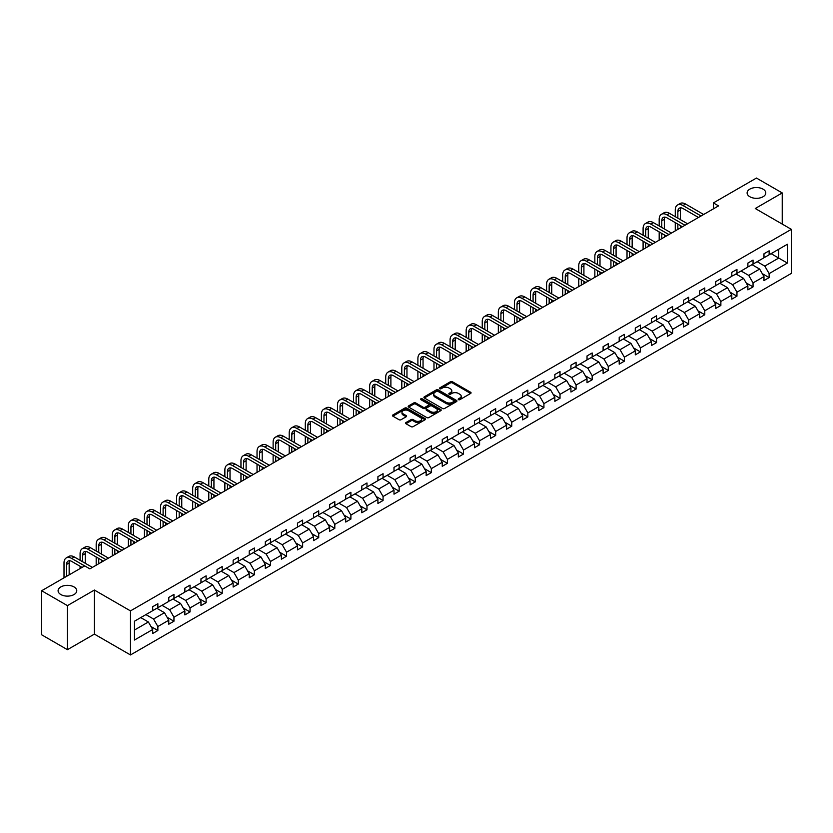 <?xml version="1.0" encoding="UTF-8"?>
<svg xmlns="http://www.w3.org/2000/svg" width="833" height="833" viewBox="0 0 833 833"><rect width="100%" height="100%" fill="white"/><g stroke="black" fill="none" stroke-linecap="round" stroke-linejoin="round"><path stroke-width="1.25" d="M74.033 586.932A9.33 5.383 0 0 0 63.86 585.755A9.33 5.383 0 0 0 58.091 590.743A9.33 5.383 0 0 0 60.83 594.543A9.33 5.383 0 0 0 71.003 595.72A9.33 5.383 0 0 0 76.761 590.743A9.33 5.383 0 0 0 74.033 586.932M763.049 189.133A9.33 5.383 0 0 0 752.876 187.956A9.33 5.383 0 0 0 747.118 192.933A9.33 5.383 0 0 0 749.846 196.744A9.33 5.383 0 0 0 760.019 197.921A9.33 5.383 0 0 0 765.777 192.933A9.33 5.383 0 0 0 763.049 189.133M458.473 399.653A1 0.583 0 0 0 459.889 399.653L470.645 393.447A1.427 0.823 0 0 0 471.061 392.864A1.427 0.823 0 0 0 470.645 392.281L452.423 381.753A1.427 0.823 0 0 0 450.403 381.753L439.647 387.97A1 0.583 0 0 0 441.063 388.782L442.458 387.98A4.582 2.645 0 0 1 448.935 387.98L450.445 388.855A4.582 2.645 0 0 1 451.788 390.729A4.582 2.645 0 0 1 450.445 392.593L449.06 393.405A1 0.583 0 0 0 450.476 394.217L451.871 393.415A4.582 2.645 0 0 1 458.348 393.415L459.858 394.29A4.582 2.645 0 0 1 461.201 396.164A4.582 2.645 0 0 1 459.858 398.028L458.473 398.84A1 0.583 0 0 0 458.473 399.653L458.473 398.84M405.963 422.55A1.427 0.823 0 0 0 405.546 423.133A1.427 0.823 0 0 0 405.963 423.716L411.075 426.663A1.427 0.823 0 0 0 413.106 426.663L425.049 419.77A1.427 0.823 0 0 0 425.465 419.186A1.427 0.823 0 0 0 425.049 418.603L406.827 408.087A1.427 0.823 0 0 0 404.807 408.087L392.864 414.98A1.427 0.823 0 0 0 392.437 415.563A1.427 0.823 0 0 0 392.864 416.146L399.028 419.717A1.427 0.823 0 0 0 401.058 419.717L406.171 416.76A1.427 0.823 0 0 0 406.587 416.177A1.427 0.823 0 0 0 406.171 415.594L403.11 413.824A3.832 2.207 0 0 1 401.985 412.262A3.832 2.207 0 0 1 404.349 410.221A3.832 2.207 0 0 1 408.524 410.7L420.519 417.625A3.832 2.207 0 0 1 421.633 419.186A3.832 2.207 0 0 1 419.27 421.227A3.832 2.207 0 0 1 415.105 420.748L413.106 419.593A1.427 0.823 0 0 0 411.075 419.593L405.963 422.55L405.963 423.716L411.075 420.79L411.075 419.593M94.389 590.056L67.431 605.622L41.65 590.743L41.65 634.798L67.431 649.678L94.389 634.111L130.479 654.946L130.479 610.891L94.389 590.056L94.389 634.111M782.229 224.077L782.229 192.933L755.26 208.51L791.35 229.346L130.479 610.891M782.229 192.933L756.447 178.054L713.392 202.908L713.392 208.864M41.65 590.743L84.706 565.888L89.86 568.856L718.546 205.886L713.392 202.908M442.552 408.493A1.427 0.823 0 0 0 444.583 408.493L456.526 401.6A1.427 0.823 0 0 0 456.942 401.017A1.427 0.823 0 0 0 456.526 400.434L438.304 389.906A1.427 0.823 0 0 0 436.284 389.906L424.341 396.81A1.427 0.823 0 0 0 423.914 397.393A1.427 0.823 0 0 0 424.341 397.976L442.552 408.493M421.248 399.871A1 0.583 0 0 1 422.258 400.017L440.761 410.69L428.839 417.583A1.427 0.823 0 0 1 426.819 417.583L408.597 407.056L408.597 405.89A1.427 0.823 0 0 0 408.18 406.473A1.427 0.823 0 0 0 408.597 407.056M408.597 405.89L413.709 402.943A1.427 0.823 0 0 1 415.729 402.943L423.122 407.212A1.427 0.823 0 0 0 425.142 407.212L428.537 405.255A1.427 0.823 0 0 0 428.953 404.661A1.427 0.823 0 0 0 428.537 404.078L420.842 399.642A1 0.583 0 0 1 422.258 398.82L440.782 409.513A1.427 0.823 0 0 1 441.198 410.096A1.427 0.823 0 0 1 440.782 410.679L440.782 409.513M67.431 605.622L67.431 649.678M134.457 621.22L152.71 610.683L152.71 606.695L157.864 603.717L157.864 607.705L168.787 601.395L168.787 597.407L173.951 594.429L173.951 598.417L184.874 592.107L184.874 588.119L190.028 585.141L190.028 589.129L200.961 582.819L200.961 578.831L206.115 575.853L206.115 579.841L217.049 573.531L217.049 569.543L222.203 566.565L222.203 570.553L233.136 564.243L233.136 560.255L238.29 557.277L238.29 561.265L249.223 554.955L249.223 550.967L254.377 547.989L254.377 551.987L265.31 545.667L265.31 541.679L270.465 538.712L270.465 542.7L281.398 536.39L281.398 532.391L286.552 529.424L286.552 533.412L297.475 527.102L297.475 523.114L302.639 520.136L302.639 524.124L313.562 517.814L313.562 513.826L318.716 510.848L318.716 514.836L329.649 508.526L329.649 504.538L334.804 501.56L334.804 505.548L345.737 499.238L345.737 495.25L350.891 492.272L350.891 496.26L361.824 489.95L361.824 485.962L366.978 482.984L366.978 486.972L377.911 480.662L377.911 476.674L383.065 473.696L383.065 477.684L393.999 471.374L393.999 467.386L399.153 464.408L399.153 468.396L410.086 462.086L410.086 458.098L415.24 455.12L415.24 459.108L426.163 452.798L426.163 448.81L431.327 445.832L431.327 449.82L442.25 443.51L442.25 439.522L447.404 436.544L447.404 440.532L458.337 434.222L458.337 430.234L463.492 427.256L463.492 431.244L474.425 424.934L474.425 420.946L479.579 417.968L479.579 421.967L490.512 415.657L490.512 411.658L495.666 408.691L495.666 412.679L506.599 406.369L506.599 402.381L511.754 399.403L511.754 403.391L522.687 397.081L522.687 393.093L527.841 390.115L527.841 394.103L538.774 387.793L538.774 383.805L543.928 380.827L543.928 384.815L554.851 378.505L554.851 374.517L560.015 371.539L560.015 375.527L570.938 369.217L570.938 365.229L576.092 362.251L576.092 366.239L587.026 359.929L587.026 355.941L592.18 352.963L592.18 356.951L603.113 350.641L603.113 346.653L608.267 343.675L608.267 347.663L619.2 341.353L619.2 337.365L624.354 334.387L624.354 338.375L635.287 332.065L635.287 328.077L640.442 325.099L640.442 329.087L651.375 322.777L651.375 318.789L656.529 315.811L656.529 319.799L667.462 313.489L667.462 309.501L672.616 306.523L672.616 310.511L683.539 304.201L683.539 300.213L688.704 297.235L688.704 301.234L699.626 294.913L699.626 290.925L704.78 287.958L704.78 291.946L715.714 285.636L715.714 281.637L720.868 278.67L720.868 282.658L731.801 276.348L731.801 272.36L736.955 269.382L736.955 273.37L747.888 267.06L747.888 263.072L753.042 260.094L753.042 264.082L763.976 257.772L763.976 253.784L769.13 250.806L769.13 254.794L787.383 244.256L787.383 263.072L769.13 273.609L769.13 277.597L763.976 280.575L763.976 276.587L753.042 282.897L753.042 286.885L747.888 289.863L747.888 285.865L736.955 292.185L736.955 296.173L731.801 299.141L731.801 295.153L720.868 301.463L720.868 305.461L715.714 308.429L715.714 304.441L704.78 310.751L704.78 314.739L699.626 317.717L699.626 313.729L688.704 320.039L688.704 324.027L683.539 327.005L683.539 323.017L672.616 329.327L672.616 333.315L667.462 336.293L667.462 332.305L656.529 338.614L656.529 342.602L651.375 345.58L651.375 341.592L640.442 347.902L640.442 351.89L635.287 354.868L635.287 350.88L624.354 357.19L624.354 361.178L619.2 364.156L619.2 360.168L608.267 366.478L608.267 370.466L603.113 373.444L603.113 369.456L592.18 375.766L592.18 379.754L587.026 382.732L587.026 378.744L576.092 385.054L576.092 389.042L570.938 392.02L570.938 388.032L560.015 394.342L560.015 398.33L554.851 401.308L554.851 397.32L543.928 403.63L543.928 407.618L538.774 410.596L538.774 406.598L527.841 412.918L527.841 416.906L522.687 419.874L522.687 415.886L511.754 422.196L511.754 426.194L506.599 429.162L506.599 425.174L495.666 431.484L495.666 435.472L490.512 438.45L490.512 434.462L479.579 440.772L479.579 444.76L474.425 447.738L474.425 443.75L463.492 450.059L463.492 454.047L458.337 457.025L458.337 453.037L447.404 459.347L447.404 463.335L442.25 466.313L442.25 462.325L431.327 468.635L431.327 472.623L426.163 475.601L426.163 471.613L415.24 477.923L415.24 481.911L410.086 484.889L410.086 480.901L399.153 487.211L399.153 491.199L393.999 494.177L393.999 490.189L383.065 496.499L383.065 500.487L377.911 503.465L377.911 499.477L366.978 505.787L366.978 509.775L361.824 512.753L361.824 508.765L350.891 515.075L350.891 519.063L345.737 522.041L345.737 518.053L334.804 524.363L334.804 528.351L329.649 531.329L329.649 527.341L318.716 533.651L318.716 537.639L313.562 540.617L313.562 536.619L302.639 542.929L302.639 546.927L297.475 549.895L297.475 545.907L286.552 552.217L286.552 556.205L281.398 559.182L281.398 555.195L270.465 561.504L270.465 565.492L265.31 568.47L265.31 564.482L254.377 570.792L254.377 574.78L249.223 577.758L249.223 573.77L238.29 580.08L238.29 584.068L233.136 587.046L233.136 583.058L222.203 589.368L222.203 593.356L217.049 596.334L217.049 592.346L206.115 598.656L206.115 602.644L200.961 605.622L200.961 601.634L190.028 607.944L190.028 611.932L184.874 614.91L184.874 610.922L173.951 617.232L173.951 621.22L168.787 624.198L168.787 620.21L157.864 626.52L157.864 630.508L152.71 633.486L152.71 629.498L134.457 640.036L134.457 621.22M130.479 654.946L791.35 273.401L791.35 229.346M156.833 608.298L164.465 612.703L153.532 619.013L145.9 614.608M153.532 619.013L157.864 626.52M164.465 612.703L168.787 620.21M152.71 609.725L153.532 610.204L157.864 607.705M172.92 599.01L180.542 603.415L169.62 609.725L161.987 605.32M169.62 609.725L173.951 617.232M180.542 603.415L184.874 610.922M168.787 600.447L169.62 600.916L173.951 598.417M188.997 589.722L196.63 594.127L185.707 600.447L178.075 596.032M185.707 600.447L190.028 607.944M196.63 594.127L200.961 601.634M184.874 591.159L185.707 591.628L190.028 589.129M205.085 580.434L212.717 584.849L201.784 591.159L194.162 586.755M201.784 591.159L206.115 598.656M212.717 584.849L217.049 592.346M200.961 581.871L201.784 582.34L206.115 579.841M221.172 571.157L228.804 575.561L217.871 581.871L210.239 577.467M217.871 581.871L222.203 589.368M228.804 575.561L233.136 583.058M217.049 572.583L217.871 573.052L222.203 570.553M237.259 561.869L244.892 566.273L233.958 572.583L226.326 568.179M233.958 572.583L238.29 580.08M244.892 566.273L249.223 573.77M233.136 563.295L233.958 563.774L238.29 561.265M253.347 552.581L260.979 556.985L250.046 563.295L242.413 558.891M250.046 563.295L254.377 570.792M260.979 556.985L265.31 564.482M249.223 554.007L250.046 554.486L254.377 551.987M269.434 543.293L277.066 547.697L266.133 554.007L258.501 549.603M266.133 554.007L270.465 561.504M277.066 547.697L281.398 555.195M265.31 544.72L266.133 545.199L270.465 542.7M285.521 534.005L293.143 538.41L282.22 544.72L274.588 540.315M282.22 544.72L286.552 552.217M293.143 538.41L297.475 545.907M281.398 535.432L282.22 535.911L286.552 533.412M301.608 524.717L309.23 529.122L298.308 535.432L290.675 531.027M298.308 535.432L302.639 542.929M309.23 529.122L313.562 536.619M297.475 526.144L298.308 526.623L302.639 524.124M317.685 515.429L325.318 519.834L314.395 526.144L306.763 521.739M314.395 526.144L318.716 533.651M325.318 519.834L329.649 527.341M313.562 516.856L314.395 517.335L318.716 514.836M333.773 506.141L341.405 510.546L330.472 516.856L322.85 512.451M330.472 516.856L334.804 524.363M341.405 510.546L345.737 518.053M329.649 507.568L330.472 508.047L334.804 505.548M349.86 496.853L357.492 501.258L346.559 507.568L338.927 503.163M346.559 507.568L350.891 515.075M357.492 501.258L361.824 508.765M345.737 498.28L346.559 498.759L350.891 496.26M365.947 487.565L373.58 491.97L362.647 498.28L355.014 493.875M362.647 498.28L366.978 505.787M373.58 491.97L377.911 499.477M361.824 488.992L362.647 489.471L366.978 486.972M382.035 478.277L389.667 482.682L378.734 488.992L371.101 484.587M378.734 488.992L383.065 496.499M389.667 482.682L393.999 490.189M377.911 479.714L378.734 480.183L383.065 477.684M398.122 468.989L405.754 473.394L394.821 479.714L387.189 475.299M394.821 479.714L399.153 487.211M405.754 473.394L410.086 480.901M393.999 470.426L394.821 470.895L399.153 468.396M414.209 459.701L421.831 464.116L410.908 470.426L403.276 466.011M410.908 470.426L415.24 477.923M421.831 464.116L426.163 471.613M410.086 461.138L410.908 461.607L415.24 459.108M430.297 450.424L437.919 454.828L426.996 461.138L419.363 456.734M426.996 461.138L431.327 468.635M437.919 454.828L442.25 462.325M426.163 451.85L426.996 452.319L431.327 449.82M446.373 441.136L454.006 445.54L443.083 451.85L435.451 447.446M443.083 451.85L447.404 459.347M454.006 445.54L458.337 453.037M442.25 442.562L443.083 443.041L447.404 440.532M462.461 431.848L470.093 436.253L459.16 442.562L451.538 438.158M459.16 442.562L463.492 450.059M470.093 436.253L474.425 443.75M458.337 433.275L459.16 433.754L463.492 431.244M478.548 422.56L486.18 426.965L475.247 433.275L467.615 428.87M475.247 433.275L479.579 440.772M486.18 426.965L490.512 434.462M474.425 423.987L475.247 424.466L479.579 421.967M494.635 413.272L502.268 417.677L491.335 423.987L483.702 419.582M491.335 423.987L495.666 431.484M502.268 417.677L506.599 425.174M490.512 414.699L491.335 415.178L495.666 412.679M510.723 403.984L518.355 408.389L507.422 414.699L499.79 410.294M507.422 414.699L511.754 422.196M518.355 408.389L522.687 415.886M506.599 405.411L507.422 405.89L511.754 403.391M526.81 394.696L534.442 399.101L523.509 405.411L515.877 401.006M523.509 405.411L527.841 412.918M534.442 399.101L538.774 406.598M522.687 396.123L523.509 396.602L527.841 394.103M542.897 385.408L550.519 389.813L539.597 396.123L531.964 391.718M539.597 396.123L543.928 403.63M550.519 389.813L554.851 397.32M538.774 386.835L539.597 387.314L543.928 384.815M558.985 376.12L566.607 380.525L555.684 386.835L548.052 382.43M555.684 386.835L560.015 394.342M566.607 380.525L570.938 388.032M554.851 377.547L555.684 378.026L560.015 375.527M575.062 366.832L582.694 371.237L571.761 377.547L564.139 373.142M571.761 377.547L576.092 385.054M582.694 371.237L587.026 378.744M570.938 368.259L571.761 368.738L576.092 366.239M591.149 357.544L598.781 361.949L587.848 368.259L580.226 363.854M587.848 368.259L592.18 375.766M598.781 361.949L603.113 369.456M587.026 358.971L587.848 359.45L592.18 356.951M607.236 348.256L614.869 352.661L603.935 358.981L596.303 354.566M603.935 358.981L608.267 366.478M614.869 352.661L619.2 360.168M603.113 349.693L603.935 350.162L608.267 347.663M623.323 338.969L630.956 343.383L620.023 349.693L612.39 345.279M620.023 349.693L624.354 357.19M630.956 343.383L635.287 350.88M619.2 340.405L620.023 340.874L624.354 338.375M639.411 329.691L647.043 334.095L636.11 340.405L628.478 336.001M636.11 340.405L640.442 347.902M647.043 334.095L651.375 341.592M635.287 331.118L636.11 331.586L640.442 329.087M655.498 320.403L663.13 324.808L652.197 331.118L644.565 326.713M652.197 331.118L656.529 338.614M663.13 324.808L667.462 332.305M651.375 321.83L652.197 322.309L656.529 319.799M671.585 311.115L679.207 315.52L668.285 321.83L660.652 317.425M668.285 321.83L672.616 329.327M679.207 315.52L683.539 323.017M667.462 312.542L668.285 313.021L672.616 310.511M687.662 301.827L695.295 306.232L684.372 312.542L676.74 308.137M684.372 312.542L688.704 320.039M695.295 306.232L699.626 313.729M683.539 303.254L684.372 303.733L688.704 301.234M703.75 292.539L711.382 296.944L700.449 303.254L692.827 298.849M700.449 303.254L704.78 310.751M711.382 296.944L715.714 304.441M699.626 293.966L700.449 294.445L704.78 291.946M719.837 283.251L727.469 287.656L716.536 293.966L708.914 289.561M716.536 293.966L720.868 301.463M727.469 287.656L731.801 295.153M715.714 284.678L716.536 285.157L720.868 282.658M735.924 273.963L743.557 278.368L732.624 284.678L724.991 280.273M732.624 284.678L736.955 292.185M743.557 278.368L747.888 285.865M731.801 275.39L732.624 275.869L736.955 273.37M752.012 264.675L759.644 269.08L748.711 275.39L741.078 270.985M748.711 275.39L753.042 282.897M759.644 269.08L763.976 276.587M747.888 266.102L748.711 266.581L753.042 264.082M771.087 253.659L778.72 258.063L764.798 266.102L757.166 261.697M764.798 266.102L769.13 273.609M787.383 263.072L778.72 258.063L778.72 249.254L787.383 244.256M763.976 256.814L764.798 257.293L769.13 254.794M134.457 630.029L148.378 621.991L140.746 617.586M148.378 621.991L152.71 629.498M762.268 273.641L769.13 277.597M746.181 282.918L753.042 286.885M730.104 292.206L736.955 296.173M714.016 301.494L720.868 305.461M697.929 310.782L704.78 314.739M681.842 320.07L688.704 324.027M665.754 329.358L672.616 333.315M649.667 338.646L656.529 342.602M633.58 347.934L640.442 351.89M617.492 357.222L624.354 361.178M601.416 366.51L608.267 370.466M585.328 375.798L592.18 379.754M569.241 385.085L576.092 389.042M553.154 394.373L560.015 398.33M537.066 403.651L543.928 407.618M520.979 412.939L527.841 416.906M504.892 422.227L511.754 426.194M488.815 431.515L495.666 435.472M472.728 440.803L479.579 444.76M456.64 450.091L463.492 454.047M440.553 459.379L447.404 463.335M424.466 468.667L431.327 472.623M408.378 477.955L415.24 481.911M392.291 487.243L399.153 491.199M376.204 496.53L383.065 500.487M360.127 505.818L366.978 509.775M344.039 515.106L350.891 519.063M327.952 524.384L334.804 528.351M311.865 533.672L318.716 537.639M295.777 542.96L302.639 546.927M279.69 552.248L286.552 556.205M263.603 561.536L270.465 565.492M247.516 570.824L254.377 574.78M231.439 580.112L238.29 584.068M215.351 589.4L222.203 593.356M199.264 598.688L206.115 602.644M183.177 607.975L190.028 611.932M167.089 617.263L173.951 621.22M151.002 626.551L157.864 630.508M458.868 399.798L459.858 399.226A4.582 2.645 0 0 0 461.201 397.351L461.201 396.164M451.788 390.729L451.788 391.916A4.582 2.645 0 0 1 450.445 393.79L449.456 394.363M470.645 392.281L470.645 393.447L452.423 382.951A1.427 0.823 0 0 0 450.403 382.951L440.043 388.928M456.505 401.61L438.304 391.104A1.427 0.823 0 0 0 436.284 391.104L424.351 397.987L424.341 396.81M453.995 401.423A1 0.583 0 0 0 453.995 400.6L438.002 391.375A1 0.583 0 0 0 436.586 391.375L435.118 392.218A4.582 2.645 0 0 0 433.774 394.092A4.582 2.645 0 0 0 435.118 395.956L446.051 402.266A4.582 2.645 0 0 0 452.527 402.266L453.995 401.423L453.995 402.61A1 0.583 0 0 0 454.287 402.204L454.287 401.017M433.774 394.092L433.774 395.279A4.582 2.645 0 0 0 435.118 397.154L435.118 395.956M453.995 402.61L452.527 403.464A4.582 2.645 0 0 1 446.051 403.464L435.118 397.154M408.618 407.077L413.709 404.13L413.709 402.943M428.953 404.661L428.953 405.858A1.427 0.823 0 0 1 428.537 406.442L425.142 408.399A1.427 0.823 0 0 1 423.122 408.399L415.729 404.13A1.427 0.823 0 0 0 413.709 404.13M430.786 411.637A3.832 2.207 0 0 0 434.961 412.116A3.832 2.207 0 0 0 437.325 410.075A3.832 2.207 0 0 0 436.2 408.503L431.983 406.067A1.427 0.823 0 0 0 429.953 406.067L426.558 408.024A1.427 0.823 0 0 0 426.142 408.607A1.427 0.823 0 0 0 426.558 409.19L430.786 411.637L430.786 412.824A3.832 2.207 0 0 0 434.961 413.303A3.832 2.207 0 0 0 437.325 411.263L437.325 410.075M426.142 408.607L426.142 409.805A1.427 0.823 0 0 0 426.558 410.388L426.558 409.19M430.786 412.824L426.558 410.388M421.633 419.186L421.633 420.373A3.832 2.207 0 0 1 419.27 422.414A3.832 2.207 0 0 1 415.105 421.935L413.106 420.79A1.427 0.823 0 0 0 411.075 420.79M401.985 412.262L401.985 413.449A3.832 2.207 0 0 0 403.11 415.011L403.11 413.824M406.15 416.771L403.11 415.011M425.049 418.603L425.049 419.77L406.827 409.274A1.427 0.823 0 0 0 404.807 409.274L392.874 416.156L392.864 414.98M675.271 216.684L675.271 210.01A10.933 6.31 60 0 1 677.541 205.001L680.113 203.512A10.933 6.31 60 0 1 685.58 204.054L703.646 214.487M677.541 205.001A10.933 6.31 60 0 1 683.008 205.543L701.074 215.976M698.491 217.465L683.008 208.521A7.289 4.207 -120 0 0 679.364 208.167A7.289 4.207 -120 0 0 677.854 211.499L677.854 218.173M680.884 207.823A7.289 4.207 -120 0 0 680.426 210.01L680.426 219.652M677.854 224.119L677.854 229.387M680.426 225.608L680.426 227.898M675.271 230.876L675.271 222.63M659.184 225.972L659.184 219.298A10.933 6.31 60 0 1 661.454 214.289L664.026 212.8A10.933 6.31 60 0 1 669.503 213.342L687.569 223.775M661.454 214.289A10.933 6.31 60 0 1 666.921 214.831L684.986 225.264M682.404 226.753L666.921 217.809A7.289 4.207 -120 0 0 663.276 217.455A7.289 4.207 -120 0 0 661.766 220.787L661.766 227.451M664.796 217.111A7.289 4.207 -120 0 0 664.338 219.298L664.338 228.94M661.766 233.407L661.766 238.675M664.338 234.896L664.338 237.186M659.184 240.164L659.184 231.918M643.097 235.25L643.097 228.586A10.933 6.31 60 0 1 645.367 223.577L647.949 222.088A10.933 6.31 60 0 1 653.416 222.63L671.481 233.063M645.367 223.577A10.933 6.31 60 0 1 650.833 224.119L668.899 234.552M666.327 236.041L650.833 227.097A7.289 4.207 -120 0 0 647.189 226.732A7.289 4.207 -120 0 0 645.679 230.075L645.679 236.739M648.709 226.399A7.289 4.207 -120 0 0 648.261 228.586L648.261 238.228M645.679 242.695L645.679 247.963M648.261 244.184L648.261 246.474M643.097 249.442L643.097 241.206M627.02 244.538L627.02 237.874A10.933 6.31 60 0 1 629.279 232.865L631.862 231.376A10.933 6.31 60 0 1 637.328 231.918L655.394 242.351M629.279 232.865A10.933 6.31 60 0 1 634.746 233.407L652.812 243.84M650.24 245.329L634.746 236.385A7.289 4.207 -120 0 0 631.102 236.02A7.289 4.207 -120 0 0 629.592 239.363L629.592 246.027M632.632 235.687A7.289 4.207 -120 0 0 632.174 237.874L632.174 247.516M629.592 251.983L629.592 257.241M632.174 253.471L632.174 255.762M627.02 258.73L627.02 250.494M610.933 253.826L610.933 247.162A10.933 6.31 60 0 1 613.192 242.153L615.774 240.664A10.933 6.31 60 0 1 621.241 241.206L639.307 251.639M613.192 242.153A10.933 6.31 60 0 1 618.659 242.695L636.724 253.128M634.152 254.617L618.659 245.673A7.289 4.207 -120 0 0 615.014 245.308A7.289 4.207 -120 0 0 613.505 248.651L613.505 255.314M616.545 244.975A7.289 4.207 -120 0 0 616.087 247.162L616.087 256.803M613.505 261.27L613.505 266.529M616.087 262.759L616.087 265.04M610.933 268.018L610.933 259.781M594.845 263.113L594.845 256.449A10.933 6.31 60 0 1 597.105 251.441L599.687 249.952A10.933 6.31 60 0 1 605.154 250.494L623.219 260.927M597.105 251.441A10.933 6.31 60 0 1 602.582 251.983L620.647 262.416M618.065 263.905L602.582 254.96A7.289 4.207 -120 0 0 598.927 254.596A7.289 4.207 -120 0 0 597.417 257.938L597.417 264.602M600.458 254.263A7.289 4.207 -120 0 0 599.999 256.449L599.999 266.091M597.417 270.558L597.417 275.817M599.999 272.047L599.999 274.328M594.845 277.306L594.845 269.069M578.758 272.401L578.758 265.737A10.933 6.31 60 0 1 581.018 260.729L583.6 259.24A10.933 6.31 60 0 1 589.066 259.781L607.132 270.215M581.018 260.729A10.933 6.31 60 0 1 586.494 261.27L604.56 271.704M601.978 273.193L586.494 264.248A7.289 4.207 -120 0 0 582.85 263.884A7.289 4.207 -120 0 0 581.33 267.226L581.33 273.89M584.37 263.551A7.289 4.207 -120 0 0 583.912 265.737L583.912 275.379M581.33 279.846L581.33 285.105M583.912 281.335L583.912 283.616M578.758 286.594L578.758 278.357M562.671 281.689L562.671 275.025A10.933 6.31 60 0 1 564.941 270.017L567.512 268.528A10.933 6.31 60 0 1 572.979 269.069L591.045 279.503M564.941 270.017A10.933 6.31 60 0 1 570.407 270.558L588.473 280.992M585.891 282.481L570.407 273.536A7.289 4.207 -120 0 0 566.763 273.172A7.289 4.207 -120 0 0 565.253 276.514L565.253 283.178M568.283 272.839A7.289 4.207 -120 0 0 567.825 275.025L567.825 284.667M565.253 289.134L565.253 294.393M567.825 290.623L567.825 292.904M562.671 295.882L562.671 287.645M546.583 290.977L546.583 284.313A10.933 6.31 60 0 1 548.853 279.305L551.425 277.816A10.933 6.31 60 0 1 556.892 278.357L574.957 288.791M548.853 279.305A10.933 6.31 60 0 1 554.32 279.846L572.386 290.28M569.803 291.758L554.32 282.824A7.289 4.207 -120 0 0 550.675 282.46A7.289 4.207 -120 0 0 549.166 285.802L549.166 292.466M552.196 282.127A7.289 4.207 -120 0 0 551.738 284.313L551.738 293.955M549.166 298.422L549.166 303.681M551.738 299.911L551.738 302.192M546.583 305.17L546.583 296.933M530.496 300.265L530.496 293.601A10.933 6.31 60 0 1 532.766 288.593L535.338 287.104A10.933 6.31 60 0 1 540.815 287.645L558.881 298.079M532.766 288.593A10.933 6.31 60 0 1 538.233 289.134L556.298 299.557M553.716 301.046L538.233 292.112A7.289 4.207 -120 0 0 534.588 291.748A7.289 4.207 -120 0 0 533.078 295.09L533.078 301.754M536.108 291.415A7.289 4.207 -120 0 0 535.65 293.601L535.65 303.243M533.078 307.71L533.078 312.969M535.65 309.199L535.65 311.48M530.496 314.457L530.496 306.221M514.409 309.553L514.409 302.889A10.933 6.31 60 0 1 516.679 297.881L519.261 296.392A10.933 6.31 60 0 1 524.728 296.933L542.793 307.356M516.679 297.881A10.933 6.31 60 0 1 522.145 298.422L540.211 308.845M537.639 310.334L522.145 301.4A7.289 4.207 -120 0 0 518.501 301.036A7.289 4.207 -120 0 0 516.991 304.368L516.991 311.042M520.021 300.703A7.289 4.207 -120 0 0 519.573 302.889L519.573 312.531M516.991 316.998L516.991 322.256M519.573 318.477L519.573 320.767M514.409 323.745L514.409 315.509M498.332 318.841L498.332 312.167A10.933 6.31 60 0 1 500.591 307.169L503.174 305.68A10.933 6.31 60 0 1 508.64 306.221L526.706 316.644M500.591 307.169A10.933 6.31 60 0 1 506.058 307.71L524.124 318.133M521.552 319.622L506.058 310.678A7.289 4.207 -120 0 0 502.414 310.324A7.289 4.207 -120 0 0 500.904 313.656L500.904 320.33M503.944 309.98A7.289 4.207 -120 0 0 503.486 312.167L503.486 321.819M500.904 326.276L500.904 331.544M503.486 327.765L503.486 330.055M498.332 333.033L498.332 324.797M482.245 328.129L482.245 321.455A10.933 6.31 60 0 1 484.504 316.457L487.086 314.968A10.933 6.31 60 0 1 492.553 315.509L510.619 325.932M484.504 316.457A10.933 6.31 60 0 1 489.971 316.998L508.036 327.421M505.464 328.91L489.971 319.966A7.289 4.207 -120 0 0 486.326 319.612A7.289 4.207 -120 0 0 484.816 322.944L484.816 329.618M487.857 319.268A7.289 4.207 -120 0 0 487.399 321.455L487.399 331.107M484.816 335.564L484.816 340.832M487.399 337.053L487.399 339.343M482.245 342.321L482.245 334.075M466.157 337.417L466.157 330.743A10.933 6.31 60 0 1 468.417 325.734L470.999 324.245A10.933 6.31 60 0 1 476.466 324.797L494.531 335.22M468.417 325.734A10.933 6.31 60 0 1 473.894 326.276L491.959 336.709M489.377 338.198L473.894 329.254A7.289 4.207 -120 0 0 470.239 328.9A7.289 4.207 -120 0 0 468.729 332.232L468.729 338.906M471.77 328.556A7.289 4.207 -120 0 0 471.311 330.743L471.311 340.385M468.729 344.852L468.729 350.12M471.311 346.341L471.311 348.631M466.157 351.609L466.157 343.363M450.07 346.705L450.07 340.031A10.933 6.31 60 0 1 452.329 335.022L454.912 333.533A10.933 6.31 60 0 1 460.378 334.075L478.444 344.508M452.329 335.022A10.933 6.31 60 0 1 457.806 335.564L475.872 345.997M473.29 347.486L457.806 338.542A7.289 4.207 -120 0 0 454.162 338.188A7.289 4.207 -120 0 0 452.652 341.52L452.652 348.184M455.682 337.844A7.289 4.207 -120 0 0 455.224 340.031L455.224 349.673M452.652 354.14L452.652 359.408M455.224 355.629L455.224 357.919M450.07 360.897L450.07 352.651M433.983 355.983L433.983 349.319A10.933 6.31 60 0 1 436.253 344.31L438.824 342.821A10.933 6.31 60 0 1 444.291 343.363L462.357 353.796M436.253 344.31A10.933 6.31 60 0 1 441.719 344.852L459.785 355.285M457.202 356.774L441.719 347.83A7.289 4.207 -120 0 0 438.075 347.465A7.289 4.207 -120 0 0 436.565 350.808L436.565 357.472M439.595 347.132A7.289 4.207 -120 0 0 439.137 349.319L439.137 358.961M436.565 363.427L436.565 368.696M439.137 364.916L439.137 367.207M433.983 370.175L433.983 361.939M417.895 365.271L417.895 358.606A10.933 6.31 60 0 1 420.165 353.598L422.737 352.109A10.933 6.31 60 0 1 428.204 352.651L446.269 363.084M420.165 353.598A10.933 6.31 60 0 1 425.632 354.14L443.697 364.573M441.115 366.062L425.632 357.118A7.289 4.207 -120 0 0 421.987 356.753A7.289 4.207 -120 0 0 420.478 360.095L420.478 366.759M423.508 356.42A7.289 4.207 -120 0 0 423.049 358.606L423.049 368.248M420.478 372.715L420.478 377.974M423.049 374.204L423.049 376.495M417.895 379.463L417.895 371.226M401.808 374.558L401.808 367.894A10.933 6.31 60 0 1 404.078 362.886L406.65 361.397A10.933 6.31 60 0 1 412.127 361.939L430.192 372.372M404.078 362.886A10.933 6.31 60 0 1 409.544 363.427L427.61 373.861M425.028 375.35L409.544 366.405A7.289 4.207 -120 0 0 405.9 366.041A7.289 4.207 -120 0 0 404.39 369.383L404.39 376.047M407.42 365.708A7.289 4.207 -120 0 0 406.962 367.894L406.962 377.536M404.39 382.003L404.39 387.262M406.962 383.492L406.962 385.773M401.808 388.751L401.808 380.514M385.721 383.846L385.721 377.182A10.933 6.31 60 0 1 387.991 372.174L390.573 370.685A10.933 6.31 60 0 1 396.039 371.226L414.105 381.66M387.991 372.174A10.933 6.31 60 0 1 393.457 372.715L411.523 383.149M408.951 384.638L393.457 375.693A7.289 4.207 -120 0 0 389.813 375.329A7.289 4.207 -120 0 0 388.303 378.671L388.303 385.335M391.333 374.996A7.289 4.207 -120 0 0 390.885 377.182L390.885 386.824M388.303 391.291L388.303 396.55M390.885 392.78L390.885 395.061M385.721 398.039L385.721 389.802M369.644 393.134L369.644 386.47A10.933 6.31 60 0 1 371.903 381.462L374.486 379.973A10.933 6.31 60 0 1 379.952 380.514L398.018 390.948M371.903 381.462A10.933 6.31 60 0 1 377.37 382.003L395.436 392.437M392.864 393.926L377.37 384.981A7.289 4.207 -120 0 0 373.725 384.617A7.289 4.207 -120 0 0 372.216 387.959L372.216 394.623M375.256 384.284A7.289 4.207 -120 0 0 374.798 386.47L374.798 396.112M372.216 400.579L372.216 405.838M374.798 402.068L374.798 404.349M369.644 407.327L369.644 399.09M353.556 402.422L353.556 395.758A10.933 6.31 60 0 1 355.816 390.75L358.398 389.261A10.933 6.31 60 0 1 363.865 389.802L381.93 400.236M355.816 390.75A10.933 6.31 60 0 1 361.283 391.291L379.348 401.725M376.776 403.214L361.283 394.269A7.289 4.207 -120 0 0 357.638 393.905A7.289 4.207 -120 0 0 356.128 397.247L356.128 403.911M359.169 393.572A7.289 4.207 -120 0 0 358.711 395.758L358.711 405.4M356.128 409.867L356.128 415.126M358.711 411.356L358.711 413.637M353.556 416.615L353.556 408.378M337.469 411.71L337.469 405.046A10.933 6.31 60 0 1 339.729 400.038L342.311 398.549A10.933 6.31 60 0 1 347.777 399.09L365.843 409.524M339.729 400.038A10.933 6.31 60 0 1 345.206 400.579L363.271 411.013M360.689 412.491L345.206 403.557A7.289 4.207 -120 0 0 341.551 403.193A7.289 4.207 -120 0 0 340.041 406.535L340.041 413.199M343.081 402.86A7.289 4.207 -120 0 0 342.623 405.046L342.623 414.688M340.041 419.155L340.041 424.413M342.623 420.644L342.623 422.925M337.469 425.902L337.469 417.666M321.382 420.998L321.382 414.334A10.933 6.31 60 0 1 323.641 409.326L326.224 407.837A10.933 6.31 60 0 1 331.69 408.378L349.756 418.812M323.641 409.326A10.933 6.31 60 0 1 329.118 409.867L347.184 420.29M344.602 421.779L329.118 412.845A7.289 4.207 -120 0 0 325.474 412.481A7.289 4.207 -120 0 0 323.964 415.823L323.964 422.487M326.994 412.148A7.289 4.207 -120 0 0 326.536 414.334L326.536 423.976M323.964 428.443L323.964 433.701M326.536 429.932L326.536 432.212M321.382 435.19L321.382 426.954M305.294 430.286L305.294 423.622A10.933 6.31 60 0 1 307.564 418.614L310.136 417.125A10.933 6.31 60 0 1 315.603 417.666L333.669 428.089M307.564 418.614A10.933 6.31 60 0 1 313.031 419.155L331.097 429.578M328.514 431.067L313.031 422.133A7.289 4.207 -120 0 0 309.387 421.769A7.289 4.207 -120 0 0 307.877 425.101L307.877 431.775M310.907 421.436A7.289 4.207 -120 0 0 310.449 423.622L310.449 433.264M307.877 437.731L307.877 442.989M310.449 439.21L310.449 441.5M305.294 444.478L305.294 436.242M289.207 439.574L289.207 432.9A10.933 6.31 60 0 1 291.477 427.902L294.049 426.413A10.933 6.31 60 0 1 299.526 426.954L317.592 437.377M291.477 427.902A10.933 6.31 60 0 1 296.944 428.443L315.009 438.866M312.427 440.355L296.944 431.411A7.289 4.207 -120 0 0 293.299 431.057A7.289 4.207 -120 0 0 291.789 434.389L291.789 441.063M294.82 430.723A7.289 4.207 -120 0 0 294.361 432.9L294.361 442.552M291.789 447.009L291.789 452.277M294.361 448.498L294.361 450.788M289.207 453.766L289.207 445.53M273.12 448.862L273.12 442.188A10.933 6.31 60 0 1 275.39 437.19L277.962 435.701A10.933 6.31 60 0 1 283.439 436.242L301.504 446.665M275.39 437.19A10.933 6.31 60 0 1 280.856 437.731L298.922 448.154M296.34 449.643L280.856 440.699A7.289 4.207 -120 0 0 277.212 440.345A7.289 4.207 -120 0 0 275.702 443.677L275.702 450.351M278.732 440.001A7.289 4.207 -120 0 0 278.274 442.188L278.274 451.84M275.702 456.297L275.702 461.565M278.274 457.786L278.274 460.076M273.12 463.054L273.12 454.808M257.033 458.15L257.033 451.476A10.933 6.31 60 0 1 259.302 446.467L261.885 444.989A10.933 6.31 60 0 1 267.351 445.53L285.417 455.953M259.302 446.467A10.933 6.31 60 0 1 264.769 447.009L282.835 457.442M280.263 458.931L264.769 449.987A7.289 4.207 -120 0 0 261.125 449.633A7.289 4.207 -120 0 0 259.615 452.965L259.615 459.639M262.645 449.289A7.289 4.207 -120 0 0 262.197 451.476L262.197 461.128M259.615 465.585L259.615 470.853M262.197 467.074L262.197 469.364M257.033 472.342L257.033 464.096M240.956 467.438L240.956 460.764A10.933 6.31 60 0 1 243.215 455.755L245.797 454.266A10.933 6.31 60 0 1 251.264 454.808L269.33 465.241M243.215 455.755A10.933 6.31 60 0 1 248.682 456.297L266.747 466.73M264.176 468.219L248.682 459.275A7.289 4.207 -120 0 0 245.037 458.921A7.289 4.207 -120 0 0 243.528 462.253L243.528 468.917M246.568 458.577A7.289 4.207 -120 0 0 246.11 460.764L246.11 470.406M243.528 474.872L243.528 480.141M246.11 476.361L246.11 478.652M240.956 481.63L240.956 473.383M224.868 476.715L224.868 470.051A10.933 6.31 60 0 1 227.128 465.043L229.71 463.554A10.933 6.31 60 0 1 235.177 464.096L253.242 474.529M227.128 465.043A10.933 6.31 60 0 1 232.594 465.585L250.66 476.018M248.088 477.507L232.594 468.562A7.289 4.207 -120 0 0 228.95 468.208A7.289 4.207 -120 0 0 227.44 471.54L227.44 478.204M230.481 467.865A7.289 4.207 -120 0 0 230.023 470.051L230.023 479.693M227.44 484.16L227.44 489.429M230.023 485.649L230.023 487.94M224.868 490.918L224.868 482.671M208.781 486.003L208.781 479.339A10.933 6.31 60 0 1 211.041 474.331L213.623 472.842A10.933 6.31 60 0 1 219.089 473.383L237.155 483.817M211.041 474.331A10.933 6.31 60 0 1 216.518 474.872L234.583 485.306M232.001 486.795L216.518 477.85A7.289 4.207 -120 0 0 212.863 477.486A7.289 4.207 -120 0 0 211.353 480.828L211.353 487.492M214.393 477.153A7.289 4.207 -120 0 0 213.935 479.339L213.935 488.981M211.353 493.448L211.353 498.717M213.935 494.937L213.935 497.228M208.781 500.196L208.781 491.959M192.694 495.291L192.694 488.627A10.933 6.31 60 0 1 194.964 483.619L197.536 482.13A10.933 6.31 60 0 1 203.002 482.671L221.068 493.105M194.964 483.619A10.933 6.31 60 0 1 200.43 484.16L218.496 494.594M215.914 496.083L200.43 487.138A7.289 4.207 -120 0 0 196.786 486.774A7.289 4.207 -120 0 0 195.276 490.116L195.276 496.78M198.306 486.441A7.289 4.207 -120 0 0 197.848 488.627L197.848 498.269M195.276 502.736L195.276 507.995M197.848 504.225L197.848 506.506M192.694 509.484L192.694 501.247M176.606 504.579L176.606 497.915A10.933 6.31 60 0 1 178.876 492.907L181.448 491.418A10.933 6.31 60 0 1 186.915 491.959L204.98 502.393M178.876 492.907A10.933 6.31 60 0 1 184.343 493.448L202.409 503.882M199.826 505.371L184.343 496.426A7.289 4.207 -120 0 0 180.699 496.062A7.289 4.207 -120 0 0 179.189 499.404L179.189 506.068M182.219 495.729A7.289 4.207 -120 0 0 181.761 497.915L181.761 507.557M179.189 512.024L179.189 517.283M181.761 513.513L181.761 515.794M176.606 518.772L176.606 510.535M160.519 513.867L160.519 507.203A10.933 6.31 60 0 1 162.789 502.195L165.361 500.706A10.933 6.31 60 0 1 170.838 501.247L188.904 511.681M162.789 502.195A10.933 6.31 60 0 1 168.256 502.736L186.321 513.17M183.739 514.659L168.256 505.714A7.289 4.207 -120 0 0 164.611 505.35A7.289 4.207 -120 0 0 163.101 508.692L163.101 515.356M166.131 505.017A7.289 4.207 -120 0 0 165.673 507.203L165.673 516.845M163.101 521.312L163.101 526.571M165.673 522.801L165.673 525.082M160.519 528.06L160.519 519.823M144.432 523.155L144.432 516.491A10.933 6.31 60 0 1 146.702 511.483L149.274 509.994A10.933 6.31 60 0 1 154.751 510.535L172.816 520.969M146.702 511.483A10.933 6.31 60 0 1 152.168 512.024L170.234 522.458M167.652 523.947L152.168 515.002A7.289 4.207 -120 0 0 148.524 514.638A7.289 4.207 -120 0 0 147.014 517.98L147.014 524.644M150.044 514.305A7.289 4.207 -120 0 0 149.586 516.491L149.586 526.133M147.014 530.6L147.014 535.858M149.586 532.089L149.586 534.37M144.432 537.347L144.432 529.111M128.344 532.443L128.344 525.779A10.933 6.31 60 0 1 130.614 520.771L133.197 519.282A10.933 6.31 60 0 1 138.663 519.823L156.729 530.257M130.614 520.771A10.933 6.31 60 0 1 136.081 521.312L154.147 531.746M151.575 533.224L136.081 524.29A7.289 4.207 -120 0 0 132.437 523.926A7.289 4.207 -120 0 0 130.927 527.268L130.927 533.932M133.957 523.593A7.289 4.207 -120 0 0 133.509 525.779L133.509 535.421M130.927 539.888L130.927 545.146M133.509 541.377L133.509 543.657M128.344 546.635L128.344 538.399M112.268 541.731L112.268 535.067A10.933 6.31 60 0 1 114.527 530.059L117.109 528.57A10.933 6.31 60 0 1 122.576 529.111L140.642 539.545M114.527 530.059A10.933 6.31 60 0 1 119.994 530.6L138.059 541.023M135.487 542.512L119.994 533.578A7.289 4.207 -120 0 0 116.349 533.214A7.289 4.207 -120 0 0 114.839 536.556L114.839 543.22M117.88 532.881A7.289 4.207 -120 0 0 117.422 535.067L117.422 544.709M114.839 549.176L114.839 554.434M117.422 550.665L117.422 552.945M112.268 555.923L112.268 547.687M96.18 551.019L96.18 544.355A10.933 6.31 60 0 1 98.44 539.347L101.022 537.858A10.933 6.31 60 0 1 106.489 538.399L124.554 548.822M98.44 539.347A10.933 6.31 60 0 1 103.906 539.888L121.972 550.311M119.4 551.8L103.906 542.866A7.289 4.207 -120 0 0 100.262 542.502A7.289 4.207 -120 0 0 98.752 545.834L98.752 552.508M101.793 542.168A7.289 4.207 -120 0 0 101.334 544.355L101.334 553.997M98.752 558.464L98.752 563.722M101.334 559.953L101.334 562.233M96.18 565.211L96.18 556.975M80.093 560.307L80.093 553.633A10.933 6.31 60 0 1 82.352 548.635L84.935 547.146A10.933 6.31 60 0 1 90.401 547.687L108.467 558.11M82.352 548.635A10.933 6.31 60 0 1 87.829 549.176L105.895 559.599M103.313 561.088L87.829 552.154A7.289 4.207 -120 0 0 84.175 551.79A7.289 4.207 -120 0 0 82.665 555.122L82.665 561.796M85.705 551.456A7.289 4.207 -120 0 0 85.247 553.633L85.247 563.285M80.093 568.543L80.093 566.263M64.006 577.831L64.006 562.921A10.933 6.31 60 0 1 66.276 557.923L68.847 556.434A10.933 6.31 60 0 1 74.314 556.975L92.38 567.398M66.276 557.923A10.933 6.31 60 0 1 71.742 558.464L84.654 565.909M82.071 567.398L71.742 561.432A7.289 4.207 -120 0 0 68.098 561.078A7.289 4.207 -120 0 0 66.588 564.41L66.588 576.342M69.618 560.734A7.289 4.207 -120 0 0 69.16 562.921L69.16 574.853M459.858 399.226L459.858 398.028M449.06 394.217L449.06 393.405M450.445 393.79L450.445 392.593M439.647 388.782L439.647 387.97M450.403 382.951L450.403 381.753M452.423 382.951L452.423 381.753M436.284 391.104L436.284 389.906M438.304 391.104L438.304 389.906M456.526 401.6L456.526 400.434M446.051 403.464L446.051 402.266M452.527 403.464L452.527 402.266M415.729 404.13L415.729 402.943M423.122 408.399L423.122 407.212M425.142 408.399L425.142 407.212M428.537 406.442L428.537 405.255M422.258 400.017L422.258 398.82M413.106 420.79L413.106 419.593M415.105 421.935L415.105 420.748M406.171 416.76L406.171 415.594M404.807 409.274L404.807 408.087M406.827 409.274L406.827 408.087M685.58 204.054L683.008 205.543M680.426 210.01L677.854 211.499M669.503 213.342L666.921 214.831M664.338 219.298L661.766 220.787M653.416 222.63L650.833 224.119M648.261 228.586L645.679 230.075M637.328 231.918L634.746 233.407M632.174 237.874L629.592 239.363M621.241 241.206L618.659 242.695M616.087 247.162L613.505 248.651M605.154 250.494L602.582 251.983M599.999 256.449L597.417 257.938M589.066 259.781L586.494 261.27M583.912 265.737L581.33 267.226M572.979 269.069L570.407 270.558M567.825 275.025L565.253 276.514M556.892 278.357L554.32 279.846M551.738 284.313L549.166 285.802M540.815 287.645L538.233 289.134M535.65 293.601L533.078 295.09M524.728 296.933L522.145 298.422M519.573 302.889L516.991 304.368M508.64 306.221L506.058 307.71M503.486 312.167L500.904 313.656M492.553 315.509L489.971 316.998M487.399 321.455L484.816 322.944M476.466 324.797L473.894 326.276M471.311 330.743L468.729 332.232M460.378 334.075L457.806 335.564M455.224 340.031L452.652 341.52M444.291 343.363L441.719 344.852M439.137 349.319L436.565 350.808M428.204 352.651L425.632 354.14M423.049 358.606L420.478 360.095M412.127 361.939L409.544 363.427M406.962 367.894L404.39 369.383M396.039 371.226L393.457 372.715M390.885 377.182L388.303 378.671M379.952 380.514L377.37 382.003M374.798 386.47L372.216 387.959M363.865 389.802L361.283 391.291M358.711 395.758L356.128 397.247M347.777 399.09L345.206 400.579M342.623 405.046L340.041 406.535M331.69 408.378L329.118 409.867M326.536 414.334L323.964 415.823M315.603 417.666L313.031 419.155M310.449 423.622L307.877 425.101M299.526 426.954L296.944 428.443M294.361 432.9L291.789 434.389M283.439 436.242L280.856 437.731M278.274 442.188L275.702 443.677M267.351 445.53L264.769 447.009M262.197 451.476L259.615 452.965M251.264 454.808L248.682 456.297M246.11 460.764L243.528 462.253M235.177 464.096L232.594 465.585M230.023 470.051L227.44 471.54M219.089 473.383L216.518 474.872M213.935 479.339L211.353 480.828M203.002 482.671L200.43 484.16M197.848 488.627L195.276 490.116M186.915 491.959L184.343 493.448M181.761 497.915L179.189 499.404M170.838 501.247L168.256 502.736M165.673 507.203L163.101 508.692M154.751 510.535L152.168 512.024M149.586 516.491L147.014 517.98M138.663 519.823L136.081 521.312M133.509 525.779L130.927 527.268M122.576 529.111L119.994 530.6M117.422 535.067L114.839 536.556M106.489 538.399L103.906 539.888M101.334 544.355L98.752 545.834M90.401 547.687L87.829 549.176M85.247 553.633L82.665 555.122M74.314 556.975L71.742 558.464M69.16 562.921L66.588 564.41"/></g></svg>
